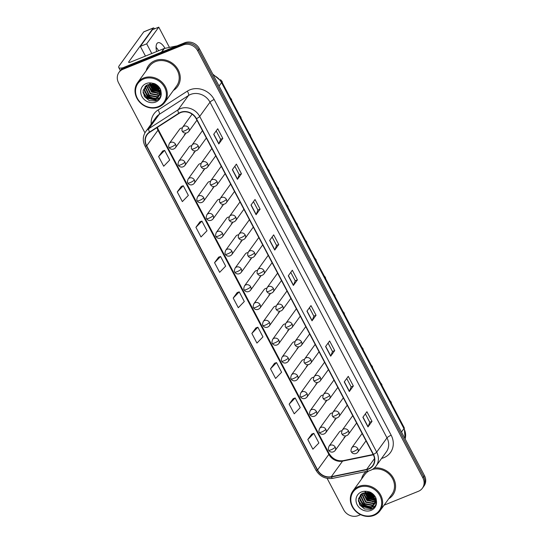 <?xml version="1.0" encoding="UTF-8"?>
<svg xmlns="http://www.w3.org/2000/svg" width="543" height="543" viewBox="0 0 543 543"><rect width="100%" height="100%" fill="white"/><g stroke="black" fill="none" stroke-linecap="round" stroke-linejoin="round"><path stroke-width="0.81" d="M191.625 145.768A3.726 3.312 -144.1 0 0 190.342 146.013A3.726 3.312 -144.1 0 0 189.018 147.038L178.749 161.223A3.726 3.312 -144.1 0 1 180.072 160.192A3.726 3.312 -144.1 0 1 184.939 162.126A3.726 0.835 152.2 0 1 180.765 164.8A3.726 0.835 -27.8 0 1 178.471 165.147C177.799 164.855 177.894 163.552 178.749 161.223M201.019 163.579A3.726 3.312 -144.1 0 0 199.736 163.823A3.726 3.312 -144.1 0 0 198.405 164.855L188.143 179.034A3.726 3.312 -144.1 0 1 189.466 178.009A3.726 3.312 -144.1 0 1 194.326 179.943A3.726 0.835 152.2 0 1 190.159 182.611A3.726 0.835 -27.8 0 1 187.864 182.964C187.192 182.672 187.281 181.362 188.143 179.034M210.412 181.396A3.726 3.312 -144.1 0 0 209.123 181.64A3.726 3.312 -144.1 0 0 207.799 182.665L197.537 196.851A3.726 3.312 -144.1 0 1 198.86 195.819A3.726 3.312 -144.1 0 1 203.72 197.754A3.726 0.835 152.2 0 1 199.546 200.428A3.726 0.835 -27.8 0 1 197.258 200.774C196.58 200.482 196.675 199.179 197.537 196.851M219.8 199.206A3.726 3.312 -144.1 0 0 218.517 199.451A3.726 3.312 -144.1 0 0 217.193 200.482L206.924 214.661A3.726 3.312 -144.1 0 1 208.254 213.637A3.726 3.312 -144.1 0 1 213.114 215.571A3.726 0.835 152.2 0 1 208.94 218.238A3.726 0.835 -27.8 0 1 206.645 218.591C205.973 218.3 206.069 216.99 206.924 214.661M229.194 217.024A3.726 3.312 -144.1 0 0 227.911 217.268A3.726 3.312 -144.1 0 0 226.587 218.293L216.318 232.479A3.726 3.312 -144.1 0 1 217.641 231.447A3.726 3.312 -144.1 0 1 222.501 233.381A3.726 0.835 152.2 0 1 218.334 236.056A3.726 0.835 -27.8 0 1 216.039 236.402C215.367 236.11 215.456 234.807 216.318 232.479M238.587 234.834A3.726 3.312 -144.1 0 0 237.305 235.078A3.726 3.312 -144.1 0 0 235.974 236.11L225.712 250.289A3.726 3.312 -144.1 0 1 227.035 249.264A3.726 3.312 -144.1 0 1 231.895 251.199A3.726 0.835 152.2 0 1 227.727 253.866A3.726 0.835 -27.8 0 1 225.433 254.219C224.754 253.927 224.85 252.617 225.712 250.289M247.981 252.651A3.726 3.312 -144.1 0 0 246.692 252.895A3.726 3.312 -144.1 0 0 245.368 253.92L235.099 268.106A3.726 3.312 -144.1 0 1 236.429 267.075A3.726 3.312 -144.1 0 1 241.289 269.009A3.726 0.835 152.2 0 1 237.115 271.683A3.726 0.835 -27.8 0 1 234.82 272.029C234.148 271.738 234.243 270.428 235.099 268.106M257.368 270.462A3.726 3.312 -144.1 0 0 256.086 270.706A3.726 3.312 -144.1 0 0 254.762 271.738L244.493 285.917A3.726 3.312 -144.1 0 1 245.816 284.892A3.726 3.312 -144.1 0 1 250.683 286.826A3.726 0.835 152.2 0 1 246.508 289.494A3.726 0.835 -27.8 0 1 244.214 289.847C243.542 289.555 243.637 288.245 244.493 285.917M266.762 288.279A3.726 3.312 -144.1 0 0 265.479 288.523A3.726 3.312 -144.1 0 0 264.149 289.548L253.886 303.734A3.726 3.312 -144.1 0 1 255.21 302.702A3.726 3.312 -144.1 0 1 260.07 304.637A3.726 0.835 152.2 0 1 255.902 307.311A3.726 0.835 -27.8 0 1 253.608 307.657C252.936 307.365 253.024 306.055 253.886 303.734M276.156 306.089A3.726 3.312 -144.1 0 0 274.867 306.333A3.726 3.312 -144.1 0 0 273.543 307.365L263.28 321.544A3.726 3.312 -144.1 0 1 264.604 320.513A3.726 3.312 -144.1 0 1 269.464 322.454A3.726 0.835 152.2 0 1 265.289 325.121A3.726 0.835 -27.8 0 1 263.002 325.467C262.323 325.182 262.418 323.872 263.28 321.544M285.55 323.906A3.726 3.312 -144.1 0 0 284.26 324.151A3.726 3.312 -144.1 0 0 282.937 325.176L272.667 339.355A3.726 3.312 -144.1 0 1 273.998 338.33A3.726 3.312 -144.1 0 1 278.858 340.264A3.726 0.835 152.2 0 1 274.683 342.938A3.726 0.835 -27.8 0 1 272.389 343.285C271.717 342.993 271.812 341.683 272.667 339.355M294.937 341.717A3.726 3.312 -144.1 0 0 293.654 341.961A3.726 3.312 -144.1 0 0 292.331 342.993L282.061 357.172A3.726 3.312 -144.1 0 1 283.385 356.14A3.726 3.312 -144.1 0 1 288.252 358.081A3.726 0.835 152.2 0 1 284.077 360.749A3.726 0.835 -27.8 0 1 281.783 361.095C281.111 360.81 281.206 359.5 282.061 357.172M304.331 359.534A3.726 3.312 -144.1 0 0 303.048 359.778A3.726 3.312 -144.1 0 0 301.718 360.803L291.455 374.982A3.726 3.312 -144.1 0 1 292.779 373.957A3.726 3.312 -144.1 0 1 297.639 375.892A3.726 0.835 152.2 0 1 293.471 378.559A3.726 0.835 -27.8 0 1 291.177 378.912C290.505 378.62 290.593 377.31 291.455 374.982M313.725 377.344A3.726 3.312 -144.1 0 0 312.435 377.589A3.726 3.312 -144.1 0 0 311.112 378.62L300.849 392.799A3.726 3.312 -144.1 0 1 302.173 391.768A3.726 3.312 -144.1 0 1 307.033 393.709A3.726 0.835 152.2 0 1 302.858 396.376A3.726 0.835 -27.8 0 1 300.571 396.723C299.892 396.438 299.987 395.128 300.849 392.799M323.112 395.155A3.726 3.312 -144.1 0 0 321.829 395.406A3.726 3.312 -144.1 0 0 320.506 396.431L310.236 410.61A3.726 3.312 -144.1 0 1 311.567 409.585A3.726 3.312 -144.1 0 1 316.426 411.519A3.726 0.835 152.2 0 1 312.252 414.187A3.726 0.835 -27.8 0 1 309.958 414.54C309.286 414.248 309.381 412.938 310.236 410.61M332.506 412.972A3.726 3.312 -144.1 0 0 331.223 413.216A3.726 3.312 -144.1 0 0 329.9 414.248L319.63 428.427A3.726 3.312 -144.1 0 1 320.954 427.395A3.726 3.312 -144.1 0 1 325.82 429.33A3.726 0.835 152.2 0 1 321.646 432.004A3.726 0.835 -27.8 0 1 319.352 432.35C318.68 432.065 318.768 430.755 319.63 428.427M341.9 430.782A3.726 3.312 -144.1 0 0 340.617 431.033A3.726 3.312 -144.1 0 0 339.287 432.058L329.024 446.237A3.726 3.312 -144.1 0 1 330.348 445.212A3.726 3.312 -144.1 0 1 335.207 447.147A3.726 0.835 152.2 0 1 331.04 449.814A3.726 0.835 -27.8 0 1 328.746 450.167C328.074 449.875 328.162 448.566 329.024 446.237M182.238 127.951A3.726 3.312 -144.1 0 0 180.948 128.202A3.726 3.312 -144.1 0 0 179.624 129.227L169.355 143.406A3.726 3.312 -144.1 0 1 170.685 142.381A3.726 3.312 -144.1 0 1 175.545 144.316A3.726 0.835 152.2 0 1 171.371 146.983A3.726 0.835 -27.8 0 1 169.077 147.336C168.405 147.044 168.5 145.734 169.355 143.406M202.458 130.666A3.726 3.312 -144.1 0 0 202.301 130.863L192.039 145.042A3.726 3.312 -144.1 0 1 193.362 144.017A3.726 3.312 -144.1 0 1 198.222 145.952A3.726 0.835 152.2 0 1 194.048 148.626A3.726 0.835 -27.8 0 1 191.76 148.972C191.082 148.68 191.177 147.37 192.039 145.042M211.851 148.477A3.726 3.312 -144.1 0 0 211.695 148.68L201.426 162.859A3.726 3.312 -144.1 0 1 202.756 161.828A3.726 3.312 -144.1 0 1 207.616 163.769A3.726 0.835 152.2 0 1 203.442 166.436A3.726 0.835 -27.8 0 1 201.148 166.782C200.476 166.497 200.571 165.187 201.426 162.859M221.245 166.294A3.726 3.312 -144.1 0 0 221.089 166.491L210.82 180.67A3.726 3.312 -144.1 0 1 212.143 179.645A3.726 3.312 -144.1 0 1 217.003 181.579A3.726 0.835 152.2 0 1 212.836 184.247A3.726 0.835 -27.8 0 1 210.541 184.6C209.869 184.308 209.958 182.998 210.82 180.67M230.632 184.104A3.726 3.312 -144.1 0 0 230.476 184.308L220.214 198.487A3.726 3.312 -144.1 0 1 221.537 197.455A3.726 3.312 -144.1 0 1 226.397 199.396A3.726 0.835 152.2 0 1 222.23 202.064A3.726 0.835 -27.8 0 1 219.935 202.41C219.257 202.125 219.352 200.815 220.214 198.487M240.026 201.921A3.726 3.312 -144.1 0 0 239.87 202.118L229.601 216.297A3.726 3.312 -144.1 0 1 230.931 215.272A3.726 3.312 -144.1 0 1 235.791 217.207A3.726 0.835 152.2 0 1 231.617 219.874A3.726 0.835 -27.8 0 1 229.322 220.227C228.651 219.935 228.746 218.625 229.601 216.297M249.42 219.732A3.726 3.312 -144.1 0 0 249.264 219.935L238.995 234.114A3.726 3.312 -144.1 0 1 240.318 233.083A3.726 3.312 -144.1 0 1 245.185 235.017A3.726 0.835 152.2 0 1 241.011 237.691A3.726 0.835 -27.8 0 1 238.716 238.038C238.044 237.753 238.139 236.443 238.995 234.114M258.814 237.549A3.726 3.312 -144.1 0 0 258.651 237.746L248.389 251.925A3.726 3.312 -144.1 0 1 249.712 250.9A3.726 3.312 -144.1 0 1 254.572 252.834A3.726 0.835 152.2 0 1 250.404 255.502A3.726 0.835 -27.8 0 1 248.11 255.855C247.438 255.563 247.527 254.253 248.389 251.925M268.201 255.359A3.726 3.312 -144.1 0 0 268.045 255.563L257.782 269.742A3.726 3.312 -144.1 0 1 259.106 268.71A3.726 3.312 -144.1 0 1 263.966 270.645A3.726 0.835 152.2 0 1 259.792 273.319A3.726 0.835 -27.8 0 1 257.504 273.665C256.825 273.38 256.92 272.07 257.782 269.742M277.595 273.177A3.726 3.312 -144.1 0 0 277.439 273.373L267.17 287.552A3.726 3.312 -144.1 0 1 268.5 286.528A3.726 3.312 -144.1 0 1 273.36 288.462A3.726 0.835 152.2 0 1 269.185 291.129A3.726 0.835 -27.8 0 1 266.891 291.482C266.219 291.191 266.314 289.881 267.17 287.552M286.989 290.987A3.726 3.312 -144.1 0 0 286.833 291.184L276.563 305.37A3.726 3.312 -144.1 0 1 277.887 304.338A3.726 3.312 -144.1 0 1 282.754 306.272A3.726 0.835 152.2 0 1 278.579 308.947A3.726 0.835 -27.8 0 1 276.285 309.293C275.613 309.001 275.708 307.698 276.563 305.37M296.383 308.804A3.726 3.312 -144.1 0 0 296.22 309.001L285.957 323.18A3.726 3.312 -144.1 0 1 287.281 322.155A3.726 3.312 -144.1 0 1 292.141 324.09A3.726 0.835 152.2 0 1 287.973 326.757A3.726 0.835 -27.8 0 1 285.679 327.11C285.007 326.818 285.095 325.508 285.957 323.18M305.77 326.614A3.726 3.312 -144.1 0 0 305.614 326.811L295.351 340.997A3.726 3.312 -144.1 0 1 296.675 339.966A3.726 3.312 -144.1 0 1 301.535 341.9A3.726 0.835 152.2 0 1 297.36 344.574A3.726 0.835 -27.8 0 1 295.073 344.92C294.394 344.629 294.489 343.325 295.351 340.997M315.164 344.432A3.726 3.312 -144.1 0 0 315.008 344.629L304.738 358.808A3.726 3.312 -144.1 0 1 306.069 357.783A3.726 3.312 -144.1 0 1 310.929 359.717A3.726 0.835 152.2 0 1 306.754 362.385A3.726 0.835 -27.8 0 1 304.46 362.738C303.788 362.446 303.883 361.136 304.738 358.808M324.558 362.242A3.726 3.312 -144.1 0 0 324.402 362.439L314.132 376.625A3.726 3.312 -144.1 0 1 315.456 375.593A3.726 3.312 -144.1 0 1 320.322 377.528A3.726 0.835 152.2 0 1 316.148 380.202A3.726 0.835 -27.8 0 1 313.854 380.548C313.182 380.256 313.27 378.953 314.132 376.625M333.952 380.059A3.726 3.312 -144.1 0 0 333.789 380.256L323.526 394.435A3.726 3.312 -144.1 0 1 324.85 393.41A3.726 3.312 -144.1 0 1 329.71 395.345A3.726 0.835 152.2 0 1 325.542 398.012A3.726 0.835 -27.8 0 1 323.248 398.365C322.576 398.073 322.664 396.763 323.526 394.435M343.339 397.87A3.726 3.312 -144.1 0 0 343.183 398.067L332.913 412.252A3.726 3.312 -144.1 0 1 334.244 411.221A3.726 3.312 -144.1 0 1 339.103 413.155A3.726 0.835 152.2 0 1 334.929 415.829A3.726 0.835 -27.8 0 1 332.635 416.176C331.963 415.884 332.058 414.574 332.913 412.252M352.733 415.68A3.726 3.312 -144.1 0 0 352.577 415.884L342.307 430.063A3.726 3.312 -144.1 0 1 343.631 429.038A3.726 3.312 -144.1 0 1 348.497 430.972A3.726 0.835 152.2 0 1 344.323 433.64A3.726 0.835 -27.8 0 1 342.029 433.993C341.357 433.701 341.452 432.391 342.307 430.063M362.127 433.497A3.726 3.312 -144.1 0 0 361.964 433.694L351.701 447.88A3.726 3.312 -144.1 0 1 353.025 446.848A3.726 3.312 -144.1 0 1 357.885 448.783A3.726 0.835 152.2 0 1 353.717 451.457A3.726 0.835 -27.8 0 1 351.423 451.803C350.751 451.511 350.839 450.201 351.701 447.88M193.729 152.44A3.726 3.312 -144.1 0 0 195.059 151.416A3.726 3.312 -144.1 0 0 195.331 150.954M203.123 170.258A3.726 3.312 -144.1 0 0 204.453 169.226A3.726 3.312 -144.1 0 0 204.725 168.764M212.517 188.068A3.726 3.312 -144.1 0 0 213.84 187.043A3.726 3.312 -144.1 0 0 214.118 186.582M221.911 205.885A3.726 3.312 -144.1 0 0 223.234 204.854A3.726 3.312 -144.1 0 0 223.506 204.392M231.298 223.696A3.726 3.312 -144.1 0 0 232.628 222.671A3.726 3.312 -144.1 0 0 232.899 222.209M240.692 241.513A3.726 3.312 -144.1 0 0 242.015 240.481A3.726 3.312 -144.1 0 0 242.293 240.02M250.085 259.323A3.726 3.312 -144.1 0 0 251.409 258.298A3.726 3.312 -144.1 0 0 251.687 257.837M259.479 277.14A3.726 3.312 -144.1 0 0 260.803 276.109A3.726 3.312 -144.1 0 0 261.074 275.647M268.866 294.951A3.726 3.312 -144.1 0 0 270.197 293.926A3.726 3.312 -144.1 0 0 270.468 293.458M278.26 312.768A3.726 3.312 -144.1 0 0 279.584 311.736A3.726 3.312 -144.1 0 0 279.862 311.275M287.654 330.578A3.726 3.312 -144.1 0 0 288.978 329.553A3.726 3.312 -144.1 0 0 289.256 329.085M297.041 348.396A3.726 3.312 -144.1 0 0 298.372 347.364A3.726 3.312 -144.1 0 0 298.643 346.902M306.435 366.206A3.726 3.312 -144.1 0 0 307.766 365.181A3.726 3.312 -144.1 0 0 308.037 364.713M315.829 384.023A3.726 3.312 -144.1 0 0 317.153 382.991A3.726 3.312 -144.1 0 0 317.431 382.53M325.223 401.834A3.726 3.312 -144.1 0 0 326.547 400.809A3.726 3.312 -144.1 0 0 326.818 400.34M334.61 419.651A3.726 3.312 -144.1 0 0 335.941 418.619A3.726 3.312 -144.1 0 0 336.212 418.158M344.004 437.461A3.726 3.312 -144.1 0 0 345.328 436.436A3.726 3.312 -144.1 0 0 345.606 435.968M184.342 134.63A3.726 3.312 -144.1 0 0 185.665 133.598A3.726 3.312 -144.1 0 0 185.944 133.137M154.904 60.68A17.905 15.896 -144.1 0 0 148.544 65.615A17.905 15.896 -144.1 0 0 146.203 70.753A17.905 15.896 -144.1 0 1 148.544 65.615A17.905 15.896 -144.1 0 1 154.904 60.68A17.905 15.896 -144.1 0 1 175.708 66.287A17.905 15.896 -144.1 0 1 177.541 86.608A17.905 15.896 -144.1 0 0 175.708 66.287A17.905 15.896 -144.1 0 0 154.904 60.68M149.916 83.215A17.905 15.896 -144.1 0 0 150.594 84.117A17.905 15.896 -144.1 0 1 149.916 83.215M150.744 84.308A17.905 15.896 -144.1 0 0 151.219 84.864A17.905 15.896 -144.1 0 1 150.744 84.308M152.617 86.303A17.905 15.896 -144.1 0 0 157.803 89.805A17.905 15.896 -144.1 0 1 152.617 86.303M159.785 90.6A17.905 15.896 -144.1 0 0 160.938 90.953A17.905 15.896 -144.1 0 1 159.785 90.6M366.179 471.46A17.905 15.896 -144.1 0 0 363.844 473.978A17.905 15.896 -144.1 0 0 361.509 479.116A17.905 15.896 -144.1 0 1 363.844 473.978A17.905 15.896 -144.1 0 1 366.179 471.46M365.222 491.578A17.905 15.896 -144.1 0 0 365.901 492.481A17.905 15.896 -144.1 0 1 365.222 491.578M366.05 492.671A17.905 15.896 -144.1 0 0 366.518 493.227A17.905 15.896 -144.1 0 1 366.05 492.671M367.923 494.666A17.905 15.896 -144.1 0 0 373.109 498.169A17.905 15.896 -144.1 0 1 367.923 494.666M375.091 498.963A17.905 15.896 -144.1 0 0 376.245 499.316A17.905 15.896 -144.1 0 1 375.091 498.963M180.643 112.591A11.932 10.595 35.9 0 1 196.199 118.788L373.19 454.477A11.932 10.595 35.9 0 1 372.722 465.575A11.932 10.595 35.9 0 1 366.64 469.417L331.298 476.693A11.932 10.595 35.9 0 1 317.587 469.939L146.691 145.816A11.932 10.595 35.9 0 1 147.153 134.718A11.932 10.595 35.9 0 1 149.719 132.295L178.966 113.46A11.932 10.595 35.9 0 1 180.643 112.591M180.507 112.333A12.231 10.86 -144.1 0 0 178.79 113.222L149.542 132.064A12.231 10.86 -144.1 0 0 146.44 145.918L317.329 470.048A12.231 10.86 -144.1 0 0 331.386 476.964L366.729 469.688A12.231 10.86 -144.1 0 0 373.441 454.376L196.451 118.686A12.231 10.86 -144.1 0 0 180.507 112.333M368.751 491.727A14.919 13.242 -144.1 0 0 370.889 493.716A14.919 13.242 -144.1 0 1 368.751 491.727M372.288 494.7A14.919 13.242 -144.1 0 0 374.718 495.963A14.919 13.242 -144.1 0 1 372.288 494.7M153.452 83.364A14.919 13.242 -144.1 0 0 155.583 85.353A14.919 13.242 -144.1 0 1 153.452 83.364M156.981 86.337A14.919 13.242 -144.1 0 0 159.411 87.606A14.919 13.242 -144.1 0 1 156.981 86.337M118.985 72.389L120.6 70.162A11.186 9.937 -144.1 0 1 124.571 67.074L184.729 42.761A11.186 9.937 -144.1 0 1 199.308 48.565L424.45 475.58A11.186 9.937 -144.1 0 1 424.015 485.978L423.207 487.091A11.186 9.937 -144.1 0 0 423.642 476.693L198.507 49.678A11.186 9.937 -144.1 0 0 183.921 43.874L123.77 68.187A11.186 9.937 -144.1 0 0 119.793 71.276A11.186 9.937 -144.1 0 1 123.77 68.187L183.921 43.874A11.186 9.937 -144.1 0 1 198.507 49.678L423.642 476.693A11.186 9.937 -144.1 0 1 423.207 487.091L422.4 488.205A11.186 9.937 -144.1 0 0 422.834 477.806L197.7 50.791A11.186 9.937 -144.1 0 0 183.113 44.981L122.962 69.3A11.186 9.937 -144.1 0 0 118.985 72.389A11.186 9.937 -144.1 0 0 118.55 82.787L144.94 132.831M365.364 413.861L369.797 422.271L368.079 426.744A2.986 0.665 152.2 0 1 367.978 426.92L372.003 421.361L366.919 411.716L362.887 417.275L367.978 426.92M369.79 422.257L372.003 421.361M353.35 385.992L351.145 386.887L349.427 391.374A2.986 0.665 152.2 0 1 349.325 391.551L353.35 385.992L348.267 376.347L344.242 381.905L349.325 391.551M334.705 350.622L332.492 351.511L330.782 356.004A2.986 0.665 152.2 0 1 330.68 356.181L334.705 350.622L329.621 340.977L325.59 346.536L330.68 356.181M309.415 307.745L313.854 316.162L312.13 320.635A2.986 0.665 152.2 0 1 312.028 320.811L316.053 315.252L310.969 305.607L306.944 311.166L312.028 320.811M313.847 316.141L316.053 315.252M216.175 130.897L220.607 139.313L218.89 143.786A2.986 0.665 152.2 0 1 218.788 143.963L222.813 138.397L217.729 128.752L213.704 134.318L218.788 143.963M220.601 139.293L222.813 138.397M241.465 173.774L239.253 174.663L237.535 179.156A2.986 0.665 152.2 0 1 237.434 179.333L241.465 173.774L236.375 164.122L232.35 169.688L237.434 179.333M260.111 209.143L257.898 210.032L256.187 214.526A2.986 0.665 152.2 0 1 256.086 214.702L260.111 209.143L255.027 199.491L251.002 205.057L256.086 214.702M272.118 237.006L276.557 245.422L274.833 249.895A2.986 0.665 152.2 0 1 274.731 250.072L278.756 244.513L273.672 234.861L269.647 240.427L274.731 250.072M276.55 245.402L278.756 244.513M290.77 272.376L295.202 280.792L293.485 285.265A2.986 0.665 152.2 0 1 293.383 285.442L297.408 279.883L292.324 270.231L288.292 275.796L293.383 285.442M295.195 280.772L297.408 279.883M173.393 90.437A17.905 15.896 -144.1 0 0 177.541 86.608A17.905 15.896 -144.1 0 1 173.393 90.437M388.7 498.8A17.905 15.896 -144.1 0 0 392.847 494.972A17.905 15.896 -144.1 0 0 392.392 476.435A17.905 15.896 -144.1 0 0 374.297 467.991A17.905 15.896 -144.1 0 1 392.392 476.435A17.905 15.896 -144.1 0 1 392.847 494.972L392.847 494.972A17.905 15.896 -144.1 0 1 388.7 498.8M384.084 505.173L418.429 491.286A11.186 9.937 -144.1 0 0 422.4 488.205M327.117 478.363L343.692 509.802A11.186 9.937 -144.1 0 0 358.271 515.606L360.606 514.662M274.548 363.281L270.509 368.806L275.593 378.451L281.6 372.247L276.516 362.595L274.493 363.301M293.2 398.65L289.154 404.175L294.238 413.82L300.252 407.617L295.161 397.965L293.139 398.671M311.845 434.02L307.8 439.545L312.89 449.19L318.897 442.986L313.813 433.341L311.791 434.04M218.605 257.172L214.56 262.697L219.644 272.342L225.657 266.131L220.573 256.486L218.544 257.192M199.96 221.795L195.914 227.327L200.998 236.972L207.005 230.761L201.921 221.116L199.899 221.815M181.308 186.425L177.262 191.957L182.346 201.602L188.36 195.392L183.276 185.747L181.247 186.446M162.662 151.056L158.617 156.588L163.701 166.233L169.708 160.022L164.624 150.377L162.601 151.076M255.902 327.911L251.857 333.436L256.941 343.081L262.955 336.877L257.864 327.225L255.841 327.931M233.212 298.066L238.296 307.711L244.302 301.508L239.219 291.856L237.196 292.562L233.212 298.066L239.219 291.856M257.905 210.053L253.472 201.636M239.259 174.683L234.82 166.267M332.499 351.531L328.067 343.115M351.151 386.901L346.712 378.491M214.56 262.697L220.573 256.486M195.914 227.327L201.921 221.116M177.262 191.957L183.276 185.747M158.617 156.588L164.624 150.377M251.857 333.436L257.864 327.225M270.509 368.806L276.516 362.595M289.154 404.175L295.161 397.965M307.8 439.545L313.813 433.341M158.617 50.757A11.932 4.799 68 0 0 156.079 47.322A11.932 4.799 68 0 1 158.617 50.757M123.404 67.644A14.919 3.339 152.2 0 1 118.741 67.515A14.919 3.339 152.2 0 1 119.27 65.676L143.732 31.894A1.867 0.747 -112 0 1 143.881 31.772A1.867 0.747 -112 0 1 144.071 31.759M154.524 28.867A1.867 0.747 68 0 0 153.377 27.931A1.867 0.747 68 0 0 153.228 28.053L128.772 61.834A3.726 0.835 -27.8 0 0 128.637 62.296A3.726 0.835 -27.8 0 0 130.931 61.95L164.034 48.565A1.867 1.656 35.9 0 1 164.319 48.476L176.597 45.951A1.867 1.656 35.9 0 1 176.916 45.917M164.76 102.362L176.638 85.957A16.785 14.899 -144.1 0 0 174.914 66.904A16.785 14.899 -144.1 0 0 155.413 61.644A16.785 14.899 -144.1 0 0 149.447 66.273L137.569 82.679A16.785 14.899 -144.1 0 0 139.293 101.731A16.785 14.899 -144.1 0 0 158.794 106.991A16.785 14.899 -144.1 0 0 164.76 102.362A16.785 14.899 -144.1 0 0 163.036 83.31A16.785 14.899 -144.1 0 0 143.535 78.049A16.785 14.899 -144.1 0 0 137.569 82.679M158.251 106.625A16.039 14.24 -144.1 0 0 164.577 87.294A16.039 14.24 -144.1 0 0 143.671 78.973A16.039 14.24 -144.1 0 0 137.352 98.303A16.039 14.24 -144.1 0 0 158.251 106.625M153.262 84.783L147.56 84.837L146.291 85.509L143.108 90.484L144.37 96.532L149.311 100.631L155.386 100.923C159.303 99.423 161.203 96.511 161.081 92.188L160.64 89.731C159.411 87.05 157.436 85.047 154.707 83.724L152.169 83.16L159.52 91.251L159.73 93.029L158.556 96.688L155.658 98.874L147.757 97.448L144.139 89.887L145.212 86.405M157.837 85.835L155.793 84.301M160.124 88.706L158.861 88.502M158.108 88.285L155.427 86.86L153.486 84.864M159.812 88.19L158.4 87.837M157.389 87.423L154.538 85.312M160.816 90.382L159.751 90.498M159.289 90.498L154.151 88.624L151.008 84.321M160.721 90.002L159.608 90.057M159.106 90.029L154.47 88.183L151.517 84.375M160.986 91.726L160.029 92.045M159.676 92.127L152.868 90.389L149.311 84.375M161.095 92.507L159.832 94.923L161.006 91.38L159.995 91.686M159.622 91.747L153.194 89.948L149.698 84.335M159.71 93.491L151.592 92.154L147.968 84.688M159.723 93.165L151.911 91.713L148.28 84.593M159.506 94.686L158.217 95.344L150.316 93.919L146.698 86.357L146.854 85.17M159.574 94.401L158.536 94.903L150.635 93.477L147.017 85.916L147.112 85.034M159.113 95.751L156.941 97.109L149.04 95.683L145.415 88.122L145.924 85.78M159.228 95.493L157.26 96.668L149.359 95.242L145.734 87.681L146.142 85.618M158.705 96.464L155.977 98.432L148.076 97.007L144.458 89.446L145.361 86.262M160.782 92.921L159.995 93.362M160.85 92.636L160.029 93.05M161.095 93.186L160.585 93.79M160.389 93.987L159.744 94.523M161.095 93.138L160.708 93.545M160.504 93.729L159.825 94.244M159.832 94.923L159.309 95.554M159.988 94.699L159.432 95.31M159.52 91.251A8.43 7.487 -144.1 0 0 150.065 84.158L156.004 85.611L160.049 92.588L158.556 96.688M149.617 83.269A16.785 14.899 -144.1 0 0 150.221 84.145M150.336 84.301A16.785 14.899 -144.1 0 0 151.809 86.018M158.366 90.416A16.785 14.899 -144.1 0 0 159.391 90.79M159.866 90.946A16.785 14.899 -144.1 0 0 160.986 91.238M156.764 100.346L147.173 98.324L143.067 92.853M159.459 98.052L155.454 98.948M154.049 98.86L148.456 96.559L144.709 91.964M157.884 93.566L152.291 91.265L148.544 86.67M147.961 85.142L147.845 84.728M159.16 91.801L153.567 89.493L149.82 84.905M158.984 89.751L154.843 87.728L151.796 84.416M159.527 87.762L157.613 86.921M155.067 85.081L153.574 83.391M157.395 99.98L147.336 98.107L143.006 91.964M159.622 97.828L156.045 98.717M155.033 98.717L148.612 96.335L144.506 90.871M158.868 93.416L152.447 91.041L148.341 85.57M159.594 91.611L153.723 89.276L149.82 84.321M158.827 89.439L155.006 87.511L152.135 84.477M159.248 87.382L156.282 85.746L153.981 83.493M380.066 510.725A16.785 14.899 -144.1 0 0 378.342 491.673A16.785 14.899 -144.1 0 0 358.842 486.413A16.785 14.899 -144.1 0 0 352.875 491.042A16.785 14.899 -144.1 0 0 354.599 510.094A16.785 14.899 -144.1 0 0 374.1 515.348A16.785 14.899 -144.1 0 0 380.066 510.725L391.944 494.32A16.785 14.899 -144.1 0 0 390.784 475.94A16.785 14.899 -144.1 0 0 372.26 469.478M373.557 514.988A16.039 14.24 -144.1 0 0 379.883 495.657A16.039 14.24 -144.1 0 0 358.977 487.336A16.039 14.24 -144.1 0 0 352.658 506.66A16.039 14.24 -144.1 0 0 373.557 514.988M368.568 493.146L362.86 493.2L361.597 493.872L358.414 498.847L359.676 504.895L364.611 508.995L370.693 509.286C374.609 507.786 376.509 504.875 376.387 500.551L375.946 498.094C374.718 495.413 372.736 493.411 370.014 492.087L367.475 491.524L374.819 499.614L375.037 501.393L373.855 505.051L370.964 507.237L363.063 505.811L359.446 498.25L360.518 494.768M373.143 494.198L371.1 492.664M375.43 497.069L374.168 496.865M373.414 496.648L370.733 495.216L368.792 493.227M375.118 496.553L373.706 496.2M372.695 495.786L369.844 493.675M376.123 498.745L375.057 498.861M374.595 498.861L369.457 496.988L366.315 492.684M376.027 498.365L374.914 498.42M374.412 498.393L369.776 496.546L366.824 492.739M376.292 500.089L375.335 500.408M374.982 500.49L368.174 498.752L364.618 492.739M376.306 499.764L375.301 500.042M374.928 500.11L368.493 498.311L365.005 492.691M375.016 501.854L366.898 500.517L363.274 493.051M375.03 501.528L367.217 500.076L363.586 492.956M374.806 503.049L373.523 503.707L365.622 502.282L361.998 494.721L362.161 493.533M374.88 502.764L373.842 503.266L365.941 501.841L362.324 494.279L362.419 493.397M374.419 504.114L372.24 505.472L364.339 504.047L360.722 496.485L361.231 494.144M374.534 503.856L372.566 505.031L364.658 503.605L361.041 496.044L361.448 493.981M374.012 504.827L371.283 506.795L363.382 505.37L359.765 497.809L360.661 494.625M376.089 501.284L375.301 501.725M376.156 500.999L375.335 501.413M376.401 501.542L375.892 502.153M375.695 502.35L375.05 502.886M376.401 501.501L376.014 501.908M375.81 502.092L375.132 502.608M376.313 499.743L374.609 503.918M376.401 500.87L375.138 503.286M375.294 503.062L374.738 503.673M374.819 499.614A8.43 7.487 -144.1 0 0 365.371 492.521L371.31 493.974L375.356 500.951L373.855 505.051M368.948 470.869A16.785 14.899 -144.1 0 0 364.753 474.636L352.875 491.042M364.923 491.632A16.785 14.899 -144.1 0 0 365.527 492.508M365.643 492.664A16.785 14.899 -144.1 0 0 367.116 494.381M373.672 498.779A16.785 14.899 -144.1 0 0 374.697 499.153M375.172 499.302A16.785 14.899 -144.1 0 0 376.285 499.601M372.07 508.71L362.48 506.687L358.373 501.216M374.765 506.415L370.76 507.311M369.355 507.223L363.756 504.922L360.016 500.327M373.19 501.929L367.591 499.621L363.851 495.033M363.267 493.506L363.152 493.092M374.466 500.164L368.873 497.856L365.127 493.268M374.29 498.107L370.15 496.092L367.095 492.779M374.826 496.126L372.912 495.284M370.374 493.444L368.88 491.754M372.702 508.343L362.643 506.463L358.305 500.327M374.921 506.191L371.351 507.081M370.34 507.074L363.919 504.698L359.812 499.234M374.175 501.78L367.754 499.404L363.647 493.933M374.901 499.974L369.03 497.639L365.127 492.684M374.134 497.802L370.312 495.874L367.441 492.84M374.555 495.745L371.588 494.11L369.288 491.856M165.031 48.334A11.932 4.799 68 0 0 157.911 42.754A11.932 4.799 68 0 0 156.635 51.558M169.45 47.424L158.766 27.15L146.685 43.834L151.789 53.513M158.766 27.15L152.434 29.709L140.352 46.393L145.456 56.072M146.685 43.834L140.352 46.393M151.192 124.055A18.645 16.555 35.9 0 1 158.006 110.039L187.247 91.197A18.645 16.555 35.9 0 1 214.173 99.518L391.164 435.214A3.726 0.835 -27.8 0 0 386.996 437.882L210.005 102.193A14.919 13.242 -144.1 0 0 190.559 94.448A14.919 13.242 -144.1 0 0 188.462 95.534L159.221 114.369A14.919 13.242 -144.1 0 0 156.011 117.403L145.707 131.637A14.919 13.242 35.9 0 1 148.911 128.61A3.726 1.622 57.2 0 0 149.542 132.064M391.164 435.214A18.645 16.555 35.9 0 1 383.813 457.695A18.645 16.555 35.9 0 1 381.593 458.407M386.412 451.756A14.919 13.242 -144.1 0 0 386.996 437.882L376.686 452.122A14.919 13.242 35.9 0 1 376.109 465.989L386.412 451.756M158.006 110.039A3.726 1.622 -122.8 0 1 159.221 114.369L148.911 128.61L178.152 109.767A14.919 13.242 35.9 0 1 180.249 108.688A14.919 13.242 35.9 0 1 199.695 116.426A3.726 0.835 152.2 0 1 196.451 118.686M178.79 113.222A3.726 1.622 57.2 0 1 178.152 109.767L188.462 95.534A3.726 1.622 -122.8 0 0 187.247 91.197M145.707 131.637C142.748 136.083 142.51 140.861 144.995 145.965A3.726 0.835 -27.8 0 0 146.44 145.918M317.329 470.048A3.726 0.835 152.2 0 1 315.883 470.089C319.847 476.564 325.481 479.313 332.791 478.329L368.134 471.059C371.48 470.34 374.134 468.65 376.109 465.989M331.386 476.964A3.726 1.33 78.4 0 0 332.791 478.329M366.729 469.688A3.726 1.33 78.4 0 0 368.134 471.059M373.441 454.376A3.726 0.835 -27.8 0 0 376.686 452.122L199.695 116.426L210.005 102.193A3.726 0.835 -27.8 0 1 214.173 99.518M422.834 477.806L424.45 475.58M197.7 50.791L199.308 48.565M183.113 44.981L184.729 42.761M122.962 69.3L124.571 67.074M317.587 469.939L328.861 454.369A11.932 10.595 -144.1 0 0 342.572 461.122L373.346 454.79M331.298 476.693L342.572 461.122A6.713 2.396 -101.6 0 1 343.237 460.647L373.19 454.484M366.64 469.417L374.48 458.591M156.954 127.639A11.932 10.595 -144.1 0 0 157.965 130.245L328.861 454.369A6.713 1.5 -27.8 0 0 329.099 453.548C332.642 459.073 337.352 461.435 343.237 460.647M146.691 145.816L157.965 130.245A6.713 1.5 -27.8 0 0 158.203 129.417L329.099 453.548M293.485 285.265L288.408 275.64M274.833 249.895L269.762 240.271M256.187 214.526L251.11 204.901M237.535 179.156L232.465 169.531M218.89 143.786L213.813 134.162M312.13 320.635L307.06 311.01M330.782 356.004L325.705 346.38M349.427 391.374L344.35 381.749M368.079 426.744L363.002 417.119M405.119 438.92A14.919 13.242 -144.1 0 0 403.944 428.617L221.53 82.638A14.919 13.242 -144.1 0 0 213.338 75.172M219.067 86.038L221.53 82.638A7.459 1.67 -27.8 0 0 221.795 81.715L404.209 427.701L405.173 439.015M404.209 427.701A7.459 1.67 -27.8 0 1 403.944 428.617L401.481 432.024M188.828 128.141A3.726 3.312 -144.1 0 0 183.968 126.2A3.726 3.312 -144.1 0 0 182.645 127.232C181.783 129.56 181.695 130.87 182.367 131.155A3.726 0.835 -27.8 0 0 184.661 130.809A3.726 0.835 152.2 0 0 188.828 128.141A3.726 3.312 -144.1 0 1 188.686 131.603C185.991 134.447 182.733 132.621 182.367 131.155M185.665 133.598L175.403 147.784A3.726 3.312 -144.1 0 0 175.545 144.316M206.333 138.017L198.08 149.42A3.726 3.312 -144.1 0 0 198.222 145.952M215.727 155.827L207.467 167.23A3.726 3.312 -144.1 0 0 207.616 163.769M225.121 173.645L216.861 185.048A3.726 3.312 -144.1 0 0 217.003 181.579M234.508 191.455L226.255 202.858A3.726 3.312 -144.1 0 0 226.397 199.396M195.059 151.416L184.79 165.595A3.726 3.312 -144.1 0 0 184.939 162.126M204.453 169.226L194.184 183.412A3.726 3.312 -144.1 0 0 194.326 179.943M213.84 187.043L203.577 201.222A3.726 3.312 -144.1 0 0 203.72 197.754M129.091 62.445L128.772 61.834M161.414 52.182L164.034 48.565M153.228 28.053L143.732 31.894M164.319 48.476L161.733 52.053M153.737 83.432A14.919 13.242 -144.1 0 0 159.208 87.335M153.404 83.805A15.292 13.575 -144.1 0 0 154.382 84.769M157.945 87.28A15.292 13.575 -144.1 0 0 159.757 88.102M152.169 83.16A10.67 9.475 -144.1 0 0 146.115 83.602A10.67 9.475 -144.1 0 0 141.906 96.457A10.67 9.475 -144.1 0 0 155.814 101.996A10.67 9.475 -144.1 0 0 161.081 92.188M369.043 491.795A14.919 13.242 -144.1 0 0 374.514 495.698M368.711 492.168A15.292 13.575 -144.1 0 0 369.688 493.132M373.251 495.637A15.292 13.575 -144.1 0 0 375.057 496.465M367.475 491.524A10.67 9.475 -144.1 0 0 361.421 491.958A10.67 9.475 -144.1 0 0 357.213 504.82A10.67 9.475 -144.1 0 0 371.12 510.359A10.67 9.475 -144.1 0 0 376.387 500.551M243.902 209.272L235.648 220.675A3.726 3.312 -144.1 0 0 235.791 217.207M253.296 227.083L245.036 238.486A3.726 3.312 -144.1 0 0 245.185 235.017M262.69 244.893L254.429 256.303A3.726 3.312 -144.1 0 0 254.572 252.834M223.234 204.854L212.965 219.039A3.726 3.312 -144.1 0 0 213.114 215.571M232.628 222.671L222.358 236.85A3.726 3.312 -144.1 0 0 222.501 233.381M242.015 240.481L231.752 254.667A3.726 3.312 -144.1 0 0 231.895 251.199M272.077 262.71L263.823 274.113A3.726 3.312 -144.1 0 0 263.966 270.645M281.471 280.521L273.217 291.93A3.726 3.312 -144.1 0 0 273.36 288.462M290.865 298.338L282.604 309.741A3.726 3.312 -144.1 0 0 282.754 306.272M300.252 316.148L291.998 327.558A3.726 3.312 -144.1 0 0 292.141 324.09M309.646 333.965L301.392 345.368A3.726 3.312 -144.1 0 0 301.535 341.9M251.409 258.298L241.146 272.477A3.726 3.312 -144.1 0 0 241.289 269.009M260.803 276.109L250.533 290.288A3.726 3.312 -144.1 0 0 250.683 286.826M270.197 293.926L259.927 308.105A3.726 3.312 -144.1 0 0 260.07 304.637M279.584 311.736L269.321 325.915A3.726 3.312 -144.1 0 0 269.464 322.454M288.978 329.553L278.715 343.733A3.726 3.312 -144.1 0 0 278.858 340.264M319.04 351.776L310.779 363.186A3.726 3.312 -144.1 0 0 310.929 359.717M328.434 369.593L320.173 380.996A3.726 3.312 -144.1 0 0 320.322 377.528M337.821 387.403L329.567 398.813A3.726 3.312 -144.1 0 0 329.71 395.345M347.215 405.221L338.961 416.624A3.726 3.312 -144.1 0 0 339.103 413.155M356.608 423.031L348.348 434.434A3.726 3.312 -144.1 0 0 348.497 430.972M366.002 440.848L357.742 452.251A3.726 3.312 -144.1 0 0 357.885 448.783M298.372 347.364L288.102 361.543A3.726 3.312 -144.1 0 0 288.252 358.081M307.766 365.181L297.496 379.36A3.726 3.312 -144.1 0 0 297.639 375.892M317.153 382.991L306.89 397.171A3.726 3.312 -144.1 0 0 307.033 393.709M326.547 400.809L316.277 414.988A3.726 3.312 -144.1 0 0 316.426 411.519M335.941 418.619L325.671 432.798A3.726 3.312 -144.1 0 0 325.82 429.33M345.328 436.436L335.065 450.615A3.726 3.312 -144.1 0 0 335.207 447.147M144.995 145.965L315.883 470.089M157.355 127.381L158.203 129.417M212.795 74.14L221.795 81.715M220.526 79.706L222.101 81.436L222.426 82.916M196.939 120.2L188.686 131.603M192.1 114.173L182.645 127.232M175.403 147.784C172.708 150.628 169.443 148.796 169.077 147.336M230.232 97.72L231.494 99.254L231.82 100.727M198.08 149.42C195.385 152.264 192.12 150.438 191.76 148.972M239.626 115.537L240.882 117.064L241.214 118.544M207.467 167.23C204.779 170.074 201.514 168.249 201.148 166.782M249.02 133.347L250.275 134.881L250.601 136.354M216.861 185.048C214.166 187.892 210.908 186.066 210.541 184.6M258.407 151.164L259.669 152.692L259.995 154.171M226.255 202.858C223.56 205.702 220.302 203.876 219.935 202.41M184.79 165.595C182.095 168.439 178.837 166.613 178.471 165.147M194.184 183.412C191.489 186.256 188.231 184.423 187.864 182.964M203.577 201.222C200.883 204.066 197.618 202.24 197.258 200.774M120.329 70.529L118.741 67.515M143.881 31.772L153.377 27.931M267.801 168.975L269.063 170.509L269.389 171.982M235.648 220.675C232.954 223.519 229.689 221.687 229.322 220.227M277.195 186.792L278.45 188.319L278.776 189.799M245.036 238.486C242.348 241.33 239.083 239.504 238.716 238.038M286.589 204.602L287.844 206.136L288.17 207.609M254.429 256.303C251.735 259.147 248.477 257.314 248.11 255.855M212.965 219.039C210.277 221.883 207.012 220.051 206.645 218.591M222.358 236.85C219.664 239.694 216.406 237.868 216.039 236.402M231.752 254.667C229.058 257.511 225.8 255.678 225.433 254.219M295.976 222.42L297.238 223.947L297.564 225.426M263.823 274.113C261.129 276.957 257.871 275.131 257.504 273.665M305.37 240.23L306.625 241.764L306.958 243.237M273.217 291.93C270.523 294.774 267.258 292.942 266.891 291.482M314.764 258.047L316.019 259.574L316.345 261.054M282.604 309.741C279.91 312.585 276.652 310.759 276.285 309.293M324.157 275.858L325.413 277.385L325.739 278.864M291.998 327.558C289.304 330.402 286.046 328.569 285.679 327.11M333.545 293.675L334.807 295.202L335.133 296.682M301.392 345.368C298.698 348.212 295.433 346.386 295.073 344.92M241.146 272.477C238.452 275.321 235.187 273.496 234.82 272.029M250.533 290.288C247.846 293.139 244.581 291.306 244.214 289.847M259.927 308.105C257.233 310.949 253.975 309.123 253.608 307.657M269.321 325.915C266.627 328.759 263.369 326.934 263.002 325.467M278.715 343.733C276.02 346.577 272.756 344.751 272.389 343.285M342.938 311.485L344.194 313.012L344.527 314.492M310.779 363.186C308.091 366.03 304.827 364.197 304.46 362.738M352.332 329.302L353.588 330.83L353.914 332.309M320.173 380.996C317.479 383.84 314.221 382.014 313.854 380.548M361.719 347.113L362.982 348.64L363.308 350.12M329.567 398.813C326.872 401.657 323.614 399.824 323.248 398.365M371.113 364.923L372.376 366.457L372.702 367.93M338.961 416.624C336.266 419.467 333.002 417.642 332.635 416.176M380.507 382.74L381.763 384.268L382.089 385.747M348.348 434.434C345.66 437.285 342.395 435.452 342.029 433.993M389.901 400.551L391.157 402.085L391.483 403.558M357.742 452.251C355.047 455.095 351.789 453.269 351.423 451.803M288.102 361.543C285.408 364.387 282.15 362.561 281.783 361.095M297.496 379.36C294.801 382.204 291.543 380.378 291.177 378.912M306.89 397.171C304.195 400.015 300.931 398.189 300.571 396.723M316.277 414.988C313.589 417.832 310.325 415.999 309.958 414.54M325.671 432.798C322.976 435.642 319.718 433.816 319.352 432.35M335.065 450.615C332.37 453.459 329.112 451.627 328.746 450.167"/></g></svg>
